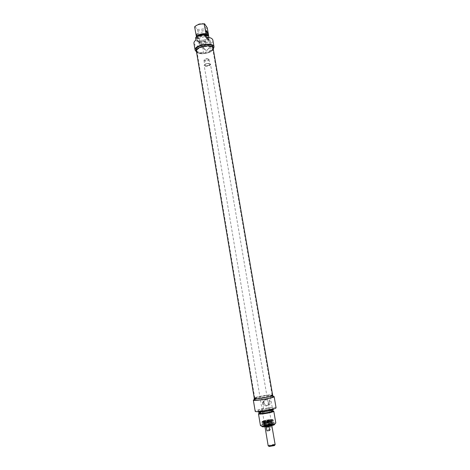 <?xml version="1.0" encoding="UTF-8"?>
<svg xmlns="http://www.w3.org/2000/svg" width="470" height="470" viewBox="0 0 470 470"><rect width="100%" height="100%" fill="white"/><g stroke="black" fill="none" stroke-linecap="round" stroke-linejoin="round"><path stroke-width="0.35" stroke-dasharray="2.35 1.76" d="M255.069 397.749L254.775 398.031C254.487 399.195 272.764 396.104 272.107 395.106L272.042 395.023C271.308 394.224 257.025 396.521 255.069 397.749M255.04 398.119C257.019 396.874 271.449 394.553 272.195 395.364C274.104 396.286 253.289 399.805 254.781 398.307L255.04 398.119M197.382 52.288C199.985 55.636 213.368 52.675 212.734 48.874L212.716 48.721C212.381 44.221 195.767 47.029 196.93 51.395L197.382 52.288M272.688 395.376C272.929 394.295 256.837 396.798 254.628 398.178L254.317 398.484M197.253 52.011L196.824 51.259C195.179 46.736 212.839 43.751 212.769 48.569C213.409 52.411 199.885 55.401 197.253 52.011M196.401 51.171L196.889 52.123C199.721 55.754 214.226 52.393 213.139 48.34M210.325 63.955L210.489 64.278C210.924 65.941 204.286 67.069 204.145 65.348L204.145 65.16C205.778 63.426 207.84 63.027 210.325 63.955M210.184 63.873C207.799 62.98 205.819 63.362 204.256 65.03C203.857 66.987 211.294 65.73 210.284 64.008L210.184 63.873M271.895 425.503C271.942 424.839 264.71 426.061 264.98 426.672C264.886 427.259 271.072 426.331 271.801 425.65L271.93 425.497C271.977 424.827 264.675 426.061 264.945 426.678L265.01 426.754M208.909 59.343L209.044 59.608C209.391 60.965 204.092 61.858 203.974 60.466L203.98 60.301C205.29 58.903 206.935 58.586 208.909 59.343M208.422 59.05C206.788 58.421 205.431 58.685 204.35 59.837C204.056 61.218 209.215 60.348 208.486 59.138L208.422 59.05M274.692 445.19C272.641 444.967 270.679 445.302 268.811 446.183M268.205 445.854C267.918 445.108 275.179 443.88 275.156 444.679M268.458 429.668L271.249 429.31L270.632 425.697L267.847 426.055L268.458 429.668L271.249 429.31M266.343 427.207L269.157 426.842M270.632 425.697L267.847 426.055M262.712 403.548C264.545 406.544 266.431 406.82 268.364 404.388C269.633 400.975 264.716 397.949 262.977 401.768L262.712 403.548M268.681 419.88C270.961 419.598 272.201 419.604 272.412 419.904C272.812 420.703 262.536 422.442 262.648 421.555L262.795 421.349C263.799 420.797 265.767 420.303 268.681 419.88M268.646 419.663L262.613 421.337C262.501 422.219 272.77 420.486 272.377 419.687L268.646 419.663M269.433 424.257L263.353 425.979C263.253 426.919 273.605 425.168 273.199 424.316L269.433 424.257M270.526 423.476L269.328 423.611C265.72 424.157 263.693 424.733 263.247 425.327C263.141 426.261 273.493 424.504 273.088 423.664L270.526 423.476M270.667 422.647C264.68 423.153 259.264 425.426 265.38 424.898C271.525 424.375 276.795 422.089 270.667 422.647M269.522 424.439L272.876 424.263C277.047 424.904 259.916 427.806 263.647 425.826L269.522 424.439M274.791 424.087L269.868 424.169C265.673 424.786 262.977 425.491 261.778 426.284M268.734 419.839L272.071 419.657C276.131 420.233 259.246 423.088 262.883 421.208L268.734 419.839M263.934 402.808C265.497 405.945 267.348 406.239 269.475 403.689C270.973 400.205 265.415 397.52 264.117 401.092L263.934 402.808M263.588 402.802C262.795 398.349 269.48 397.397 270.215 401.879C271.008 406.356 264.299 407.279 263.588 402.802M276.06 407.719C275.919 407.355 274.639 407.255 272.224 407.408L263.511 408.606C258.277 409.652 255.504 410.533 255.192 411.25M254.305 399.488L261.661 397.661L263.511 408.606M261.661 397.661L273.029 396.322M272.224 407.408L270.344 396.427M260.451 425.585C261.156 424.651 264.316 423.764 269.933 422.906C273.511 422.471 275.473 422.501 275.808 422.982M272.9 410.897L267.953 411.238L259.223 413.212M272.659 395.2L265.756 395.634C259.834 396.545 256.009 397.438 254.288 398.307M254.382 399.941C255.292 399.083 259.164 398.119 265.997 397.044C270.35 396.457 272.723 396.369 273.105 396.774M272.906 410.833L267.683 410.892L261.203 412.196L259.199 413.154M267.442 409.464C262.43 410.24 259.599 410.991 258.958 411.714C258.77 412.819 273.205 410.38 272.659 409.394C272.371 409.029 270.632 409.059 267.442 409.464M273.458 409.264C273.135 408.859 271.196 408.882 267.63 409.341C262.037 410.204 258.876 411.044 258.153 411.849M267.448 408.277C261.855 409.141 258.7 409.969 257.977 410.768C257.76 411.99 273.887 409.264 273.276 408.183C272.953 407.784 271.014 407.813 267.448 408.277M265.744 422.166C269.398 421.702 271.308 421.19 271.472 420.632C270.843 420.156 264.211 421.279 263.776 421.937L265.744 422.166M270.044 421.267C266.114 421.749 263.788 422.33 263.065 423.024C262.965 423.893 272.882 422.219 272.5 421.431L270.044 421.267M269.845 420.062C265.914 420.544 263.582 421.132 262.853 421.813C262.759 422.677 272.676 420.997 272.3 420.221L269.845 420.062M264.868 422.142C269.903 421.508 272.641 420.791 273.082 419.998C272.471 419.216 262.36 420.926 262.043 421.866C261.925 422.207 262.871 422.301 264.868 422.142M264.88 422.371C269.586 421.796 272.371 421.102 273.229 420.286L270.309 420.104C265.997 420.615 263.235 421.273 262.025 422.089L264.88 422.371M270.174 424.557C266.566 425.015 264.68 425.526 264.51 426.102C265.115 426.607 271.748 425.485 272.148 424.81C272.312 424.528 271.648 424.445 270.174 424.557M270.18 423.781C266.326 424.269 264.31 424.815 264.122 425.426C264.769 425.961 271.86 424.762 272.295 424.046C272.465 423.746 271.76 423.658 270.18 423.781M270.074 424.604C267.019 424.968 265.209 425.426 264.645 425.985C264.575 426.684 272.283 425.379 271.977 424.739L270.074 424.604M270.05 424.457C266.995 424.827 265.186 425.285 264.622 425.838C264.551 426.537 272.253 425.233 271.954 424.598L270.05 424.457C266.043 424.804 262.477 426.319 266.531 425.973C270.585 425.632 274.086 424.11 270.033 424.469M269.903 422.971C266.678 423.364 264.769 423.846 264.169 424.422L264.216 424.492C264.698 425.027 271.619 423.858 271.895 423.194L269.903 422.971M269.727 421.954C266.837 422.289 264.939 422.741 264.028 423.305L263.999 423.399C263.917 424.116 272.06 422.741 271.742 422.089L269.727 421.954M206.853 37.218L206.953 37.876L206.542 37.594M207.094 37.43L207.405 38.464L207.094 37.43L206.735 37.524M207.1 38L206.917 37.483L207.223 38.517L206.923 38.052M207.716 38.716L207.546 38.234M207.711 38.17L208.022 39.21L207.546 37.976L207.54 38.746M209.091 39.85L209.221 40.632L208.739 40.038M208.445 39.198L208.586 39.885L208.269 39.251M208.328 39.31L207.811 38.634L208.169 39.65L207.822 38.816M208.539 39.263L208.909 40.285L208.363 39.316M207.376 38.023L207.493 38.464L207.194 38.076M207.546 38.569L207.035 37.629L207.37 38.622M207.047 38.035L206.724 37.253L206.871 38.088M208.004 38.763L208.345 39.598L207.987 38.91M208.163 38.857L207.969 39.415M195.914 40.085L201.36 46.295L200.966 43.963L199.356 41.401L199.157 40.232L199.474 40.285C203.557 40.467 206.712 39.527 208.933 37.465L208.627 37.406L208.833 38.581L210.39 41.172L210.789 43.51L205.555 37.206M199.403 42.67L199.756 43.481L199.45 42.647L199.873 43.052L199.762 42.57L199.932 43.434L199.762 42.682M199.456 42.976L199.815 42.723M199.227 42.782L199.057 42.018L199.403 42.729M198.933 42.141L199.286 42.03M198.698 42.153L198.669 41.337M198.493 41.389L198.434 41.971L198.487 41.489L198.757 42.347L198.593 41.489L198.869 42.065M198.822 42.006L199.151 42.541L199.162 41.889L198.663 41.572L199.074 42.388M197.147 40.42L197.024 39.692L197.147 40.42L197.482 40.32M197.365 40.444L197.206 39.639L197.547 40.385M197.764 40.678L198.058 41.548L197.946 40.626M197.817 40.996L198.175 40.902L198.334 41.607L198.293 40.978L198.54 41.842L198.175 40.902M197.564 40.931L197.776 40.467L197.77 41.213L197.341 40.05L197.541 40.955L197.776 40.461M197.341 40.05L197.641 40.725M197.5 40.725L197.576 40.062M197.512 40.743L197.547 40.338M197.77 41.213L197.829 40.438M197.788 40.473L197.893 41.096M199.116 42.089L199.116 42.388L199.116 42.089M198.898 42.441L199.162 41.889M199.445 43.128L199.251 42.241L199.621 43.075M198.111 41.031L198.363 41.895L198.293 40.978M196.513 37.059L196.642 38.992L195.52 37.706M199.474 40.285L197.876 30.767L197.212 29.281L194.997 26.637L194.615 26.884M197.071 33.699L197.142 33.787C198.275 35.996 198.651 37.676 198.264 38.84C197.271 39.157 195.608 31.972 197.071 33.699M197.212 33.781L197.047 33.629C196.413 34.357 196.73 35.973 197.999 38.481L198.346 38.675C198.716 37.571 198.358 35.967 197.277 33.869L197.212 33.781M207.529 35.908L207.223 35.632C206.23 33.723 205.848 32.124 206.072 30.826M193.963 43.346C194.58 45.331 197.047 46.313 201.36 46.295M210.789 43.51C212.328 42.406 213.022 41.284 212.869 40.15M197.212 29.281C201.548 29.798 204.691 28.846 206.653 26.42M207.299 27.918C205.09 30.027 201.953 30.979 197.876 30.767M199.157 40.232C203.422 40.626 206.583 39.68 208.627 37.406M199.356 41.401C203.622 41.789 206.782 40.849 208.833 38.581M199.738 41.842C203.821 42.024 206.976 41.084 209.197 39.028M199.885 42.717C203.968 42.899 207.123 41.959 209.35 39.909M200.966 43.963L201.994 43.904L203.522 52.951C200.537 53.181 198.205 52.834 196.53 51.923M213.268 49.092L211.242 50.695L209.691 41.624L210.39 41.172M201.994 43.904L209.691 41.624M204.703 45.801L202.37 46.23C199.227 45.373 201.501 39.991 204.509 41.172L205.966 42.929L204.703 45.801M209.015 46.524L207.576 44.785C204.603 43.616 202.358 48.921 205.466 49.773C207.728 49.961 208.915 48.874 209.015 46.524M204.52 23.735C200.103 23.2 196.93 24.164 194.997 26.637M209.573 46.571C210.231 50.267 204.286 52.005 203.698 48.298C203.04 44.621 208.968 42.864 209.573 46.571M211.242 50.695L203.522 52.951M196.525 51.888C198.557 53.903 202.241 54.273 207.576 52.998C210.801 51.994 212.699 50.678 213.263 49.05M213.092 47.123C213.133 49.015 211.224 50.584 207.376 51.823C201.213 53.204 197.435 52.599 196.049 50.008M197.241 36.672L196.689 37.377M206.453 35.697C202.1 35.291 198.91 36.249 196.889 38.558M205.449 35.185C201.466 35.18 198.481 36.149 196.495 38.105M206.23 36.131C202.047 35.937 198.851 36.895 196.642 38.992M209.826 63.973C210.936 65.177 205.872 66.628 204.779 65.424C203.622 64.225 208.751 62.751 209.826 63.973M209.685 63.891C207.47 63.15 205.819 63.521 204.744 65.007C204.85 66.382 210.161 65.483 209.814 64.149L209.685 63.891M269.345 422.788C276.113 421.884 273.599 423.864 266.719 424.757C259.869 425.65 262.648 423.646 269.345 422.788M268.828 419.769C262.142 420.638 259.358 422.589 266.202 421.69C273.07 420.785 275.596 418.858 268.828 419.769C271.478 419.422 272.929 419.475 273.205 419.916C273.669 420.844 261.772 422.859 261.902 421.831C262.425 421.167 264.751 420.521 268.887 419.892C271.519 419.563 272.958 419.575 273.205 419.916L273.675 422.671C273.428 422.313 271.989 422.295 269.351 422.618C265.209 423.247 262.883 423.905 262.366 424.58C262.242 425.644 274.139 423.629 273.675 422.671C274.539 423.071 271.966 423.793 265.967 424.845L262.366 424.58L261.902 421.831C262.413 421.049 264.728 420.362 268.846 419.775M269.933 424.31C266.749 424.704 265.039 425.162 264.804 425.685L266.561 425.755C269.228 425.45 270.949 425.033 271.731 424.51L269.933 424.31M269.369 420.956C266.754 421.261 265.039 421.672 264.216 422.178C263.423 423.035 272.165 421.555 271.131 421.008L269.369 420.956M269.416 420.627C265.38 420.961 261.602 422.524 265.844 422.125C269.956 421.79 273.663 420.215 269.416 420.627M265.72 423.505C269.821 422.982 271.96 422.407 272.142 421.778L269.945 421.719C266.719 422.089 264.575 422.595 263.517 423.235C263.323 423.541 264.058 423.629 265.72 423.505M270.708 422.471C266.038 423.041 263.271 423.74 262.401 424.575C262.278 425.632 274.104 423.629 273.64 422.677L270.708 422.471M270.479 423.652C265.25 424.093 260.533 426.084 265.867 425.626C271.225 425.174 275.825 423.176 270.479 423.652M254.811 397.937L254.781 398.307M272.042 395.023L272.195 395.364M272.107 395.106L212.716 48.721M254.775 398.031L196.93 51.395M212.734 48.874L212.769 48.569M271.93 425.497L210.489 64.278M264.945 426.678L204.145 65.348M203.974 60.466L204.744 65.007L205.531 64.102C208.398 63.474 209.808 63.432 209.767 63.979L209.044 59.608M204.35 59.837L203.98 60.301M208.486 59.138L208.991 59.455M273.199 424.316L273.088 423.664C273.652 424.081 268.681 425.444 267.283 425.462C264.863 425.797 263.511 425.75 263.247 425.327L263.353 425.979M268.364 404.388L269.475 403.689M262.977 401.768L264.117 401.092M261.203 412.196L260.721 412.695M270.697 410.592L271.319 410.903M272.729 409.805L272.659 409.394M259.023 412.12L258.958 411.714M273.423 409.023L273.276 408.183M258.118 411.614L257.977 410.768M271.895 423.194L271.731 424.51L269.997 424.463L264.804 425.685L264.216 424.492M264.028 423.305L264.216 422.178L271.131 421.008L271.683 422.013M263.776 421.937L263.517 423.235L272.142 421.778L271.472 420.632M270.068 421.279C273.188 421.261 272.665 421.572 272.741 421.778L270.761 422.818L264.187 423.787C262.947 423.652 262.595 423.364 263.13 422.924C264.722 422.148 267.036 421.602 270.068 421.279M272.5 421.431L272.3 420.221M263.065 423.024L262.853 421.813M262.002 422.183L262.401 424.575L262.853 424.874L266.531 424.774C272.289 423.658 274.656 422.959 273.64 422.677L273.229 420.286M272.148 424.81L272.295 424.046M264.51 426.102L264.122 425.426M271.918 423.112L271.742 422.089M264.169 424.422L263.999 423.399M198.158 38.628L207.429 35.855M197.047 33.629L206.048 30.914M202.37 46.23L205.466 49.773M204.509 41.172L207.576 44.785"/><path stroke-width="0.7" d="M254.317 398.484C254.012 399.723 273.393 396.445 272.688 395.376L213.139 48.34C212.787 43.563 195.167 46.542 196.401 51.171L254.317 398.484M265.01 426.754C267.224 426.919 269.498 426.548 271.836 425.644L275.156 444.679L268.658 446.065L268.205 445.854L264.992 426.754M268.811 446.183L269.175 446.465L274.445 445.572L274.692 445.19M266.343 427.207L269.157 426.842L269.774 430.497L266.96 430.855L266.343 427.207M269.774 430.497L266.96 430.855M261.778 426.284L262.43 426.789C264.663 427.118 272.341 425.82 274.339 424.774L274.791 424.087M273.787 411.18L275.808 422.982L275.109 423.593C272.806 424.792 263.887 426.302 261.314 425.926L260.451 425.585L258.476 413.77C258.271 415.039 274.404 412.308 273.787 411.18L272.9 410.897M259.223 413.212L258.476 413.77M254.288 398.307L254.147 398.513C253.829 399.776 273.581 396.433 272.864 395.346L272.659 395.2M272.864 395.346L273.105 396.774C273.828 397.89 254.07 401.233 254.382 399.941L254.147 398.513M273.029 396.322L274.151 396.604C274.956 397.843 252.989 401.556 253.342 400.123L254.305 399.488M259.023 412.12L259.199 413.154C259.011 414.281 273.452 411.838 272.906 410.833L272.729 409.805M258.118 411.614L258.153 411.849C257.942 413.089 274.075 410.363 273.458 409.264L273.423 409.023M253.342 400.123L255.192 411.25C254.881 412.919 276.912 409.194 276.06 407.719L274.151 396.604M206.659 37.212L206.624 36.86L206.794 37.183M196.53 51.923L195.097 50.155C193.693 44.897 213.644 41.525 214.038 46.953L212.869 40.15C212.287 38.199 209.849 37.218 205.555 37.206L205.143 34.815L206.23 36.131L206.077 35.238L206.453 35.697L204.162 23.982L204.52 23.735L207.299 27.918L208.933 37.459M207.417 35.791C208.803 37.494 207.176 30.397 206.23 30.62C205.86 31.772 206.236 33.47 207.358 35.714L207.417 35.791M205.143 34.815C201.266 35.003 198.052 35.967 195.52 37.706L195.914 40.085C194.463 41.178 193.816 42.259 193.963 43.346L195.097 50.155M204.162 23.982C199.985 23.758 196.807 24.722 194.615 26.884L196.513 37.059M206.072 30.826L206.318 30.838C207.546 32.953 207.952 34.645 207.529 35.908M214.038 46.953L213.268 49.092M205.807 33.652C201.63 33.458 198.434 34.416 196.231 36.531M213.263 49.05L213.298 48.31C212.939 43.446 194.985 46.483 196.243 51.195L196.525 51.888M196.243 51.195L196.049 50.008C194.786 45.279 212.734 42.241 213.092 47.123L213.298 48.31M206.254 34.51C202.641 34.075 199.633 34.798 197.241 36.672M206.077 35.238L205.449 35.185M274.445 445.572L274.797 445.025M269.175 446.465L268.658 446.065M274.339 424.774L275.109 423.593M262.43 426.789L261.314 425.926"/></g></svg>
